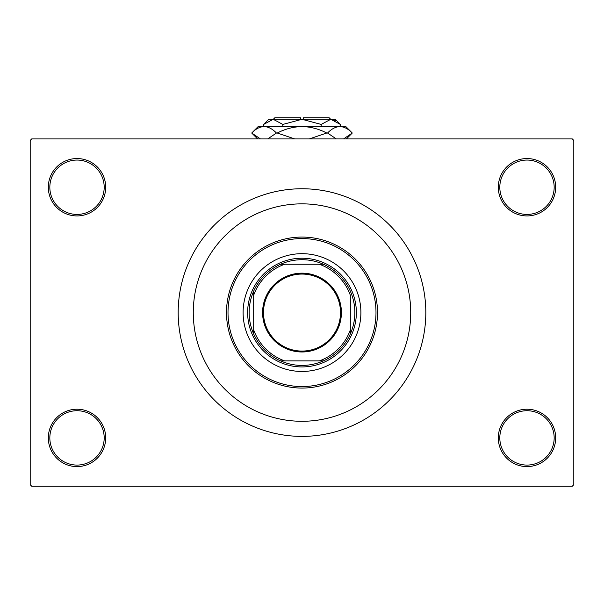 <?xml version="1.0" encoding="UTF-8"?>
<svg xmlns="http://www.w3.org/2000/svg" width="604" height="604" viewBox="0 0 604 604"><rect width="100%" height="100%" fill="white"/><g stroke="black" fill="none" stroke-linecap="round" stroke-linejoin="round"><path stroke-width="0.91" d="M498.3 437.9A28.69 28.69 0 0 1 526.99 409.21A28.69 28.69 0 0 1 555.68 437.9A28.69 28.69 0 0 1 526.99 466.59A28.69 28.69 0 0 1 498.3 437.9M554.17 437.9A27.18 27.18 0 0 0 526.99 410.72A27.18 27.18 0 0 0 499.81 437.9A27.18 27.18 0 0 0 526.99 465.08A27.18 27.18 0 0 0 554.17 437.9M48.32 437.9A28.69 28.69 0 0 1 77.01 409.21A28.69 28.69 0 0 1 105.7 437.9A28.69 28.69 0 0 1 77.01 466.59A28.69 28.69 0 0 1 48.32 437.9M104.19 437.9A27.18 27.18 0 0 0 77.01 410.72A27.18 27.18 0 0 0 49.83 437.9A27.18 27.18 0 0 0 77.01 465.08A27.18 27.18 0 0 0 104.19 437.9M48.32 187.24A28.69 28.69 0 0 1 77.01 158.55A28.69 28.69 0 0 1 105.7 187.24A28.69 28.69 0 0 1 77.01 215.93A28.69 28.69 0 0 1 48.32 187.24M104.19 187.24A27.18 27.18 0 0 0 77.01 160.06A27.18 27.18 0 0 0 49.83 187.24A27.18 27.18 0 0 0 77.01 214.42A27.18 27.18 0 0 0 104.19 187.24M498.3 187.24A28.69 28.69 0 0 1 526.99 158.55A28.69 28.69 0 0 1 555.68 187.24A28.69 28.69 0 0 1 526.99 215.93A28.69 28.69 0 0 1 498.3 187.24M554.17 187.24A27.18 27.18 0 0 0 526.99 160.06A27.18 27.18 0 0 0 499.81 187.24A27.18 27.18 0 0 0 526.99 214.42A27.18 27.18 0 0 0 554.17 187.24M178.18 312.57A123.82 123.82 0 0 0 302 436.39A123.82 123.82 0 0 0 425.82 312.57A123.82 123.82 0 0 0 302 188.75A123.82 123.82 0 0 0 178.18 312.57M410.72 312.57A108.72 108.72 0 0 0 302 203.85A108.72 108.72 0 0 0 193.28 312.57A108.72 108.72 0 0 0 302 421.29A108.72 108.72 0 0 0 410.72 312.57A108.72 108.72 0 0 0 302 203.85A108.72 108.72 0 0 0 193.28 312.57A108.72 108.72 0 0 0 302 421.29A108.72 108.72 0 0 0 410.72 312.57M572.29 486.22L31.71 486.22L30.2 484.71L30.2 140.43L31.71 138.92L572.29 138.92L573.8 140.43L573.8 484.71L572.29 486.22M302 273.159A39.411 39.411 0 0 1 341.411 312.57A39.411 39.411 0 0 1 302 351.981A39.411 39.411 0 0 1 262.589 312.57A39.411 39.411 0 0 1 302 273.159M302 351.075A38.505 38.505 0 0 0 340.505 312.57A38.505 38.505 0 0 0 302 274.065A38.505 38.505 0 0 0 263.495 312.57A38.505 38.505 0 0 0 302 351.075M302 259.72A52.85 52.85 0 0 0 280.596 264.25L284.65 264.25L280.596 264.25A52.85 52.85 0 0 0 253.68 333.974L253.68 329.92L253.68 333.974A52.85 52.85 0 0 0 323.404 360.89L319.35 360.89L323.404 360.89A52.85 52.85 0 0 0 350.32 333.974L350.32 295.22A51.34 51.34 0 0 0 319.35 264.25L284.65 264.25A51.34 51.34 0 0 0 253.68 295.22L253.68 329.92A51.34 51.34 0 0 0 284.65 360.89L319.35 360.89A51.34 51.34 0 0 0 350.32 329.92L350.32 333.974A52.85 52.85 0 0 0 323.404 264.25L319.35 264.25L323.404 264.25A52.85 52.85 0 0 0 302 259.72M302 366.93A54.36 54.36 0 0 1 247.64 312.57A54.36 54.36 0 0 1 302 258.21A54.36 54.36 0 0 1 356.36 312.57A54.36 54.36 0 0 1 302 366.93M280.596 360.89L284.65 360.89L280.596 360.89M253.68 291.166L253.68 295.22L253.68 291.166M360.89 312.57A58.89 58.89 0 0 0 302 253.68A58.89 58.89 0 0 0 243.11 312.57A58.89 58.89 0 0 0 302 371.46A58.89 58.89 0 0 0 360.89 312.57M228.01 312.57A73.99 73.99 0 0 0 302 386.56A73.99 73.99 0 0 0 375.99 312.57A73.99 73.99 0 0 0 302 238.58A73.99 73.99 0 0 0 228.01 312.57M377.5 312.57A75.5 75.5 0 0 1 302 388.07A75.5 75.5 0 0 1 226.5 312.57A75.5 75.5 0 0 1 302 237.07A75.5 75.5 0 0 1 377.5 312.57M303.51 119.29L303.51 117.78L329.18 117.78L330.69 119.29M263.638 124.432L273.227 119.29L268.78 119.29L263.638 124.432L263.638 126.538M282.823 126.538L282.823 124.432L273.227 119.29L271.906 119.396M282.823 124.432L302 119.29L321.177 124.432L321.177 126.538M321.177 124.432L330.773 119.29L340.362 124.432L340.362 126.538M335.681 120.709L332.094 119.396M260.43 138.92L251.717 133.031L258.21 126.538L345.79 126.538L352.283 133.031L343.57 138.92M257.606 138.92L251.717 133.031C255.575 128.962 259.69 126.802 264.076 126.538L262.355 126.674M264.076 126.538C268.41 126.78 272.525 128.939 276.436 133.031L267.723 138.92M294.699 138.92L277.289 133.031C285.058 128.946 293.302 126.787 302 126.538C310.72 126.787 318.965 128.954 326.711 133.031L309.293 138.92M336.277 138.92L327.564 133.031C331.415 128.962 335.537 126.802 339.924 126.538C344.257 126.78 348.372 128.939 352.283 133.031L346.394 138.92M326.711 133.031L327.564 133.031M276.436 133.031L277.289 133.031M273.227 119.29L335.22 119.29L340.362 124.432M273.31 119.29L274.82 117.78L300.49 117.78L300.49 119.29"/></g></svg>

